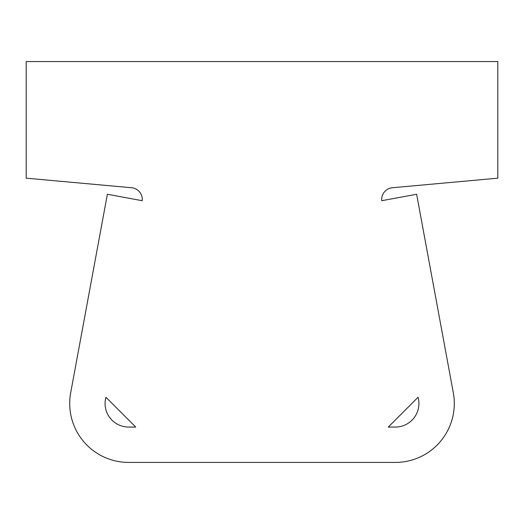 <?xml version="1.0" encoding="UTF-8"?>
<svg xmlns="http://www.w3.org/2000/svg" width="524" height="524" viewBox="0 0 524 524"><rect width="100%" height="100%" fill="white"/><g stroke="black" fill="none" stroke-linecap="round" stroke-linejoin="round"><path stroke-width="0.79" d="M381.767 200.705L416.632 194.266L381.767 200.705A11.79 11.79 0 0 1 392.43 187.736A11.79 11.79 0 0 0 381.767 200.705M142.155 200.692L107.368 194.266L70.688 392.771A58.95 58.95 0 0 0 128.655 462.43L395.345 462.43A58.95 58.95 0 0 0 453.312 392.771L416.632 194.266L453.312 392.771A58.95 58.95 0 0 1 395.345 462.43L128.655 462.43A58.95 58.95 0 0 1 70.688 392.771L107.368 194.266L142.155 200.692M392.43 187.736L497.8 178.173L497.8 61.57L26.2 61.57L26.2 178.173L131.57 187.736A11.79 11.79 0 0 1 142.233 200.692A11.79 11.79 0 0 0 131.57 187.736L26.2 178.173L26.2 61.57L497.8 61.57L497.8 178.173L392.43 187.736M105.92 397.251L135.729 427.06L128.655 427.06A23.58 23.58 0 0 1 105.913 397.251A23.58 23.58 0 0 0 128.655 427.06L135.729 427.06L105.92 397.251M418.087 397.251A23.58 23.58 0 0 1 395.345 427.06L388.271 427.06L418.08 397.251L388.271 427.06L395.345 427.06A23.58 23.58 0 0 0 418.087 397.251"/></g></svg>
